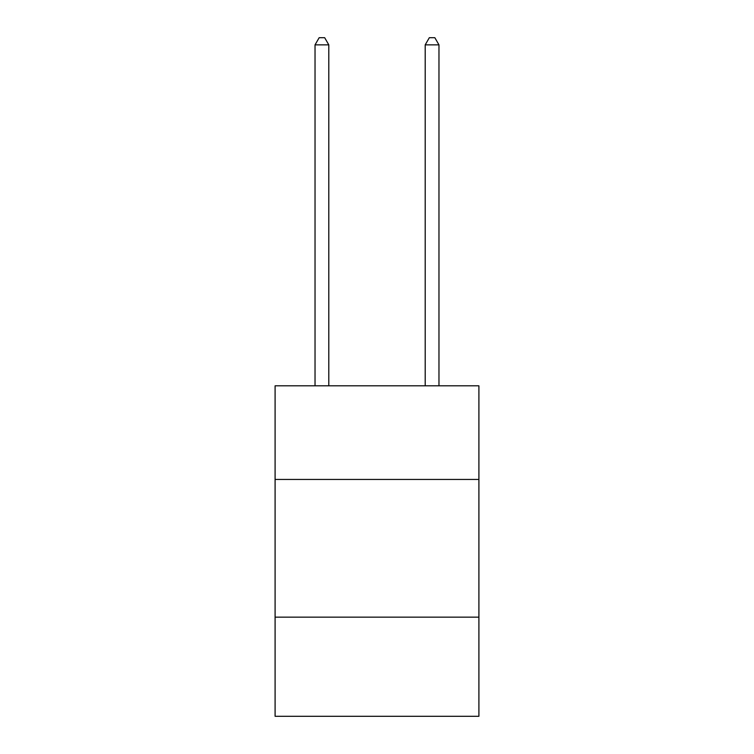 <?xml version="1.0" encoding="UTF-8"?>
<svg xmlns="http://www.w3.org/2000/svg" width="754" height="754" viewBox="0 0 754 754"><rect width="100%" height="100%" fill="white"/><g stroke="black" fill="none" stroke-linecap="round" stroke-linejoin="round"><path stroke-width="1.13" d="M478.903 479.45L478.903 385.812L275.097 385.812L275.097 479.45L478.903 479.45L478.903 716.3L275.097 716.3L275.097 479.45M478.903 617.158L275.097 617.158M328.801 385.812L328.801 44.863L315.031 44.863L315.031 385.812M315.031 44.863L319.168 37.7L324.672 37.7L328.801 44.863M438.969 385.812L438.969 44.863L425.199 44.863L425.199 385.812M425.199 44.863L429.328 37.7L434.832 37.7L438.969 44.863"/></g></svg>
